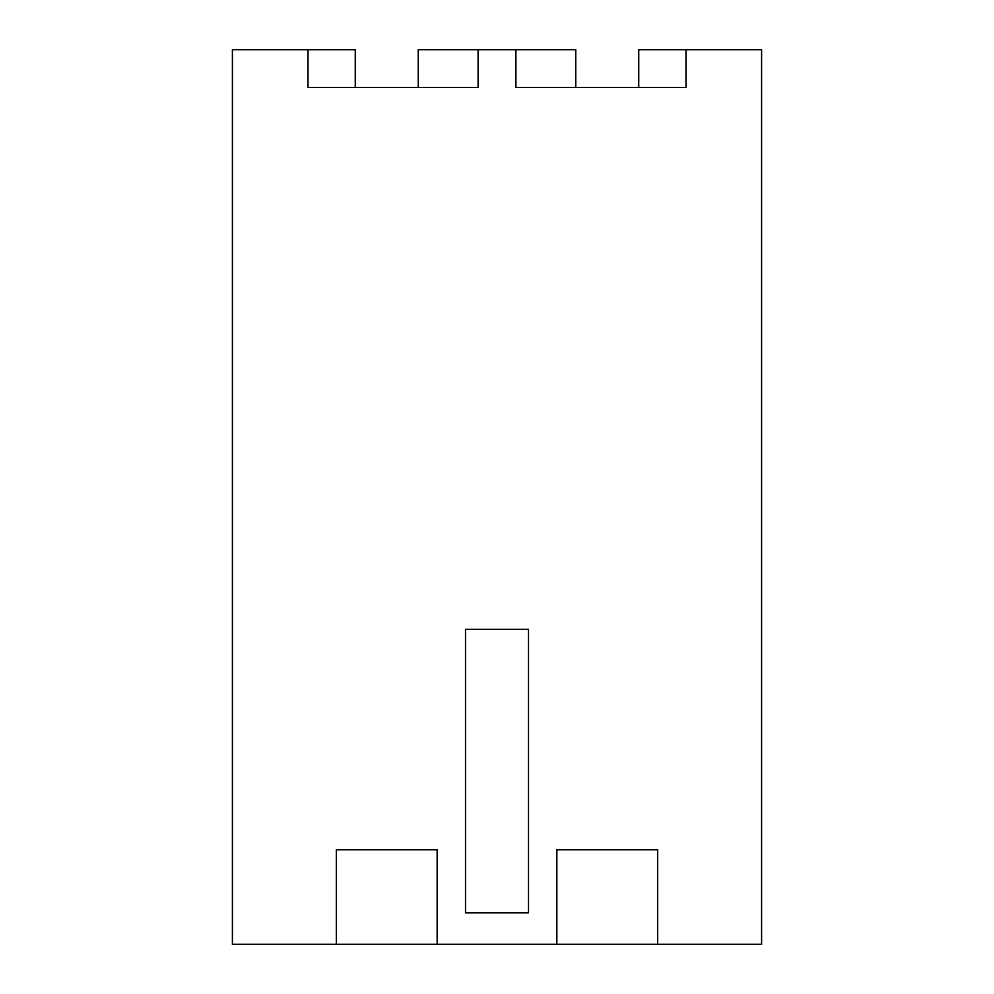 <?xml version="1.0" encoding="UTF-8"?>
<svg xmlns="http://www.w3.org/2000/svg" width="994" height="994" viewBox="0 0 994 994"><rect width="100%" height="100%" fill="white"/><g stroke="black" fill="none" stroke-linecap="round" stroke-linejoin="round"><path stroke-width="1.49" d="M418.25 87.497L418.25 49.7L478.102 49.7L478.102 87.497L308.003 87.497L308.003 49.7L232.397 49.7L232.397 944.3L761.603 944.3L761.603 49.7L685.997 49.7L685.997 87.497L515.898 87.497L515.898 49.7L575.75 49.7L575.75 87.497M308.003 49.7L355.256 49.7L355.256 87.497M478.102 49.7L515.898 49.7M437.149 944.3L437.149 849.795L336.345 849.795L336.345 944.3M657.655 944.3L657.655 849.795L556.851 849.795L556.851 944.3M465.503 629.301L497 629.301L465.503 629.301L465.503 912.803L528.497 912.803L528.497 629.301L497 629.301L528.497 629.301M308.003 87.497L332.195 87.497M497 912.803L528.497 912.803M638.744 87.497L638.744 49.7L685.997 49.7"/></g></svg>
